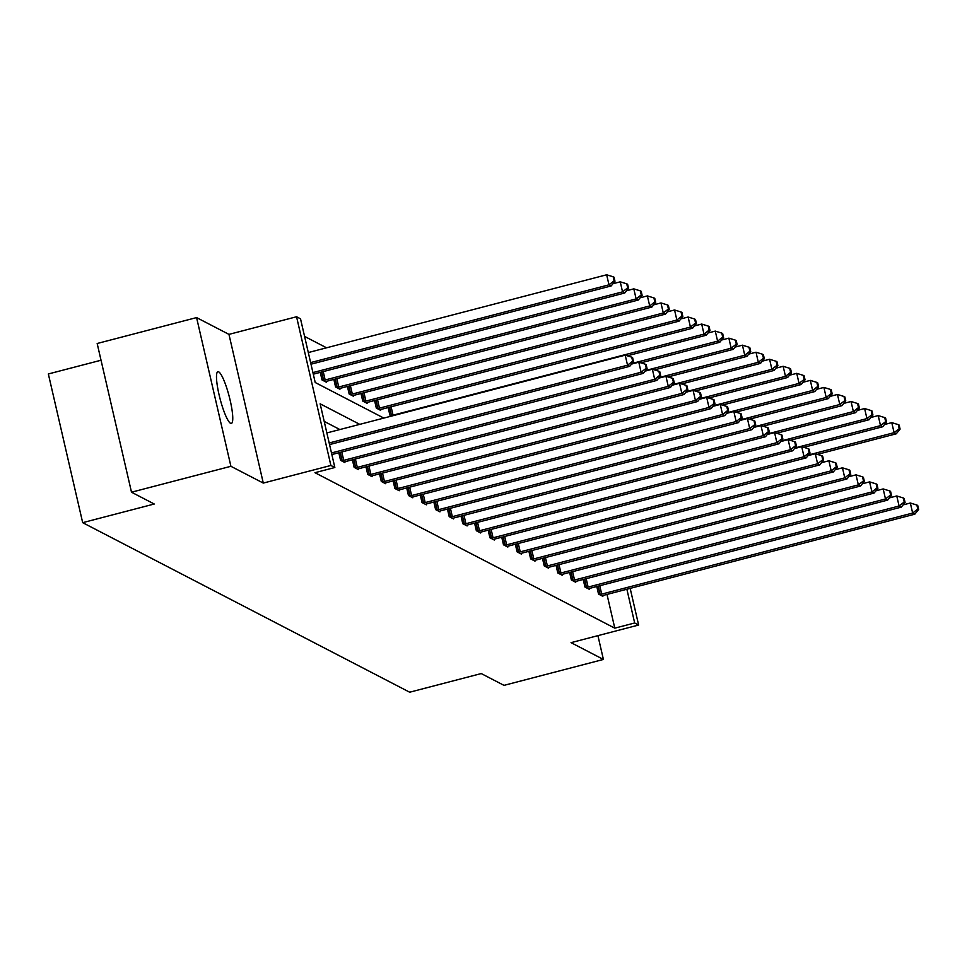 <?xml version="1.0" encoding="UTF-8"?>
<svg xmlns="http://www.w3.org/2000/svg" width="967" height="967" viewBox="0 0 967 967"><rect width="100%" height="100%" fill="white"/><g stroke="black" fill="none" stroke-linecap="round" stroke-linejoin="round"><path stroke-width="1.45" d="M230.557 423.304A26.725 4.714 -104.6 0 1 219.545 396.736A26.725 4.714 -104.6 0 1 217.889 371.727A26.725 4.714 -104.6 0 1 218.687 371.86A26.725 4.714 -104.6 0 1 229.711 398.428A26.725 4.714 -104.6 0 1 231.367 423.437A26.725 4.714 -104.6 0 1 230.557 423.304M630.17 588.383L638.631 625.033L571.038 642.656L603.408 659.446L504 685.361L481.24 673.564L409.67 692.215L82.678 522.663L154.261 504.012L131.5 492.203L97.171 343.503L196.579 317.587L230.908 466.299L263.29 483.077L330.883 465.465L296.555 316.753L300.519 318.808L315.218 382.509L383.826 418.082M131.5 492.203L230.908 466.299M603.408 659.446L597.92 635.657M263.29 483.077L228.961 334.377L196.579 317.587M228.961 334.377L296.555 316.753M326.544 347.794L304.581 336.407M101.027 360.232L48.35 373.963L82.678 522.663M583.21 579.463L584.962 587.054L589.314 589.302L589.133 588.54M556.049 565.393L557.802 572.972L562.153 575.22L561.984 574.458M528.901 551.311L530.653 558.89L535.005 561.138L534.824 560.377M501.752 537.229L503.493 544.808L507.844 547.068L507.675 546.295M474.592 523.147L476.344 530.726L480.696 532.986L480.514 532.213M447.443 509.065L449.184 516.644L453.535 518.904L453.366 518.131M420.282 494.983L422.035 502.562L426.387 504.822L426.205 504.049M393.134 480.901L394.874 488.48L399.226 490.74L399.057 489.967M365.973 466.819L367.726 474.41L372.077 476.658L371.896 475.897M338.825 452.749L340.565 460.328L344.917 462.577L344.748 461.815M339.876 429.541L324.199 421.407M359.76 424.356L320.137 403.807L334.848 467.508L314.964 472.694L614.794 628.163L606.998 594.427M352.399 459.784L354.152 467.363L358.503 469.624L358.322 468.85M379.548 473.866L381.3 481.445L385.652 483.705L385.47 482.932M406.708 487.948L408.461 495.527L412.812 497.787L412.631 497.014M433.857 502.03L435.609 509.609L439.961 511.857L439.78 511.096M461.017 516.1L462.77 523.691L467.121 525.939L466.94 525.178M488.166 530.182L489.918 537.761L494.27 540.021L494.089 539.248M515.326 544.264L517.079 551.843L521.431 554.103L521.249 553.329M542.475 558.346L544.228 565.925L548.579 568.185L548.398 567.411M569.636 572.428L571.388 580.007L575.74 582.267L575.558 581.493M596.784 586.51L598.537 594.089L602.888 596.349L602.707 595.575M334.848 467.508L330.883 465.465M638.631 625.033L634.678 622.99L626.882 589.241M614.794 628.163L634.678 622.99M391.647 416.052L389.894 415.145L388.154 407.566M380.49 409.585L380.672 410.359L376.32 408.098L374.567 400.519M366.916 402.55L367.097 403.324L362.746 401.063L360.993 393.484M353.342 395.515L353.523 396.277L349.172 394.028L347.419 386.449M339.768 388.468L339.937 389.242L335.585 386.981L333.845 379.402M326.193 381.433L326.363 382.195L322.011 379.946L320.258 372.368M329.179 442.983L627.535 365.212L629.71 366.336L329.554 444.578M326.858 432.938L625.214 355.167L627.535 365.212L632.66 361.187L633.53 361.634L632.599 357.621L631.729 357.161L632.66 361.187M631.729 357.161L625.214 355.167M629.71 366.336L633.53 361.634M310.999 364.196L611.156 285.954L608.98 284.83L606.66 274.785L308.304 352.556M614.105 280.805L614.976 281.252L614.045 277.239L613.175 276.78L614.105 280.805L608.98 284.83L310.625 362.601M614.976 281.252L611.156 285.954M606.66 274.785L613.175 276.78M331.488 452.955L641.109 372.247L643.285 373.383L332.322 454.442A4.17 0.641 167 0 0 331.862 454.563M631.536 364.088L638.788 362.202L641.109 372.247L646.234 368.222L647.104 368.681L646.174 364.656L645.303 364.208L646.234 368.222M645.303 364.208L638.788 362.202M643.285 373.383L647.104 368.681M341.544 460.824L342.185 460.703A4.17 0.641 167 0 0 343.732 460.352L654.683 379.294L656.859 380.418L345.908 461.477A4.17 0.641 167 0 0 344.482 461.9L343.95 462.081M645.11 371.135L652.362 369.237L654.683 379.294L659.808 375.269L660.679 375.716L659.76 371.703L658.89 371.243L659.808 375.269M658.89 371.243L652.362 369.237M656.859 380.418L660.679 375.716M313.296 374.181A4.17 0.641 -13 0 1 313.767 374.06L624.73 293.001L622.555 291.865L620.234 281.82L612.981 283.718M627.68 287.84L628.55 288.299L627.619 284.274L626.749 283.827L627.68 287.84L622.555 291.865L312.933 372.585M628.55 288.299L624.73 293.001M620.234 281.82L626.749 283.827M325.395 381.699L325.927 381.518A4.17 0.641 -13 0 1 327.342 381.095L638.305 300.036L636.129 298.912L633.808 288.855L626.556 290.753M641.254 294.887L642.124 295.334L641.194 291.321L640.323 290.862L641.254 294.887L636.129 298.912L325.166 379.971A4.17 0.641 -13 0 1 323.619 380.321L322.99 380.454M642.124 295.334L638.305 300.036M633.808 288.855L640.323 290.862M355.119 467.871L355.759 467.738A4.17 0.641 167 0 0 357.307 467.387L668.27 386.329L670.445 387.453L359.482 468.524A4.17 0.641 167 0 0 358.056 468.935L357.524 469.116M658.684 378.17L665.949 376.284L668.27 386.329L673.395 382.303L674.265 382.763L673.334 378.738L672.464 378.29L673.395 382.303M672.464 378.29L665.949 376.284M670.445 387.453L674.265 382.763M338.97 388.734L339.502 388.553A4.17 0.641 -13 0 1 340.928 388.142L651.879 307.071L649.703 305.947L647.382 295.902L640.13 297.788M654.828 301.922L655.699 302.381L654.78 298.356L653.91 297.909L654.828 301.922L649.703 305.947L338.752 387.005A4.17 0.641 -13 0 1 337.193 387.368L336.564 387.489M655.699 302.381L651.879 307.071M647.382 295.902L653.91 297.909M368.693 474.906L369.334 474.785A4.17 0.641 167 0 0 370.881 474.434L681.844 393.364L684.02 394.5L373.057 475.559A4.17 0.641 167 0 0 371.63 475.982L371.098 476.151M672.258 385.217L679.523 383.319L681.844 393.364L686.969 389.35L687.839 389.798L686.908 385.773L686.038 385.325L686.969 389.35M686.038 385.325L679.523 383.319M684.02 394.5L687.839 389.798M352.544 395.781L353.076 395.6A4.17 0.641 -13 0 1 354.502 395.177L665.465 314.118L663.289 312.994L660.969 302.937L653.704 304.835M668.415 308.969L669.285 309.416L668.354 305.403L667.484 304.943L668.415 308.969L663.289 312.994L352.326 394.053A4.17 0.641 -13 0 1 350.779 394.403L350.139 394.524M669.285 309.416L665.465 314.118M660.969 302.937L667.484 304.943M382.279 481.953L382.908 481.82A4.17 0.641 167 0 0 384.455 481.469L695.418 400.411L697.594 401.535L386.631 482.593A4.17 0.641 167 0 0 385.217 483.017L384.685 483.198M685.845 392.251L693.097 390.366L695.418 400.411L700.543 396.385L701.413 396.833L700.483 392.82L699.612 392.372L700.543 396.385M699.612 392.372L693.097 390.366M697.594 401.535L701.413 396.833M366.118 402.816L366.65 402.635A4.17 0.641 -13 0 1 368.076 402.212L679.039 321.153L676.864 320.029L674.543 309.984L667.278 311.87M681.989 316.004L682.859 316.463L681.928 312.438L681.058 311.99L681.989 316.004L676.864 320.029L365.901 401.087A4.17 0.641 -13 0 1 364.354 401.438L363.713 401.571M682.859 316.463L679.039 321.153M674.543 309.984L681.058 311.99M395.854 488.988L396.482 488.867A4.17 0.641 167 0 0 398.029 488.504L708.992 407.445L711.168 408.582L400.205 489.64A4.17 0.641 167 0 0 398.791 490.064L398.259 490.233M699.419 399.298L706.672 397.401L708.992 407.445L714.117 403.432L714.988 403.88L714.069 399.855L713.199 399.407L714.117 403.432M713.199 399.407L706.672 397.401M711.168 408.582L714.988 403.88M379.705 409.851L380.236 409.682A4.17 0.641 -13 0 1 381.651 409.259L692.614 328.2L690.438 327.064L688.117 317.019L680.865 318.917M695.563 323.051L696.433 323.498L695.503 319.473L694.632 319.025L695.563 323.051L690.438 327.064L379.475 408.134A4.17 0.641 -13 0 1 377.928 408.485L377.299 408.606M696.433 323.498L692.614 328.2M688.117 317.019L694.632 319.025M409.428 496.035L410.068 495.902A4.17 0.641 167 0 0 411.616 495.551L722.579 414.492L724.754 415.617L413.791 496.675A4.17 0.641 167 0 0 412.365 497.098L411.833 497.28M712.993 406.333L720.258 404.448L722.579 414.492L727.704 410.467L728.574 410.915L727.643 406.902L726.773 406.442L727.704 410.467M726.773 406.442L720.258 404.448M724.754 415.617L728.574 410.915M627.305 355.808L706.188 335.235L704.012 334.111L701.691 324.066L694.439 325.952M709.137 330.085L710.008 330.533L709.089 326.52L708.219 326.072L709.137 330.085L704.012 334.111L393.049 415.169A4.17 0.641 -13 0 1 391.502 415.52L390.873 415.653M710.008 330.533L706.188 335.235M701.691 324.066L708.219 326.072M423.002 503.07L423.643 502.949A4.17 0.641 167 0 0 425.19 502.586L736.153 421.527L738.329 422.664L427.366 503.722A4.17 0.641 167 0 0 425.939 504.133L425.407 504.315M726.568 413.38L733.832 411.483L736.153 421.527L741.278 417.502L742.148 417.962L741.218 413.936L740.347 413.489L741.278 417.502M740.347 413.489L733.832 411.483M738.329 422.664L742.148 417.962M640.879 362.843L719.774 342.282L717.599 341.146L715.278 331.101L708.013 332.999M722.724 337.12L723.594 337.58L722.663 333.555L721.793 333.107L722.724 337.12L717.599 341.146L632.055 363.447M723.594 337.58L719.774 342.282M715.278 331.101L721.793 333.107M436.588 510.105L437.217 509.984A4.17 0.641 167 0 0 438.764 509.633L749.727 428.574L751.903 429.699L440.94 510.757A4.17 0.641 167 0 0 439.526 511.18L438.994 511.362M740.154 420.415L747.406 418.518L749.727 428.574L754.852 424.549L755.723 424.997L754.792 420.983L753.922 420.524L754.852 424.549M753.922 420.524L747.406 418.518M751.903 429.699L755.723 424.997M654.454 369.877L733.349 349.317L731.173 348.193L728.852 338.148L721.587 340.033M736.298 344.167L737.168 344.615L736.238 340.602L735.367 340.142L736.298 344.167L731.173 348.193L645.642 370.482M737.168 344.615L733.349 349.317M728.852 338.148L735.367 340.142M450.163 517.152L450.791 517.031A4.17 0.641 167 0 0 452.338 516.668L763.301 435.609L765.477 436.733L454.514 517.804A4.17 0.641 167 0 0 453.1 518.215L452.568 518.397M753.728 427.45L760.981 425.565L763.301 435.609L768.427 431.584L769.297 432.044L768.378 428.018L767.508 427.571L768.427 431.584M767.508 427.571L760.981 425.565M765.477 436.733L769.297 432.044M668.028 376.925L746.923 356.364L744.747 355.227L742.426 345.183L735.174 347.068M749.872 351.202L750.743 351.662L749.812 347.637L748.942 347.189L749.872 351.202L744.747 355.227L659.216 377.529M750.743 351.662L746.923 356.364M742.426 345.183L748.942 347.189M463.737 524.187L464.378 524.066A4.17 0.641 167 0 0 465.925 523.715L776.888 442.656L779.064 443.78L468.101 524.839A4.17 0.641 167 0 0 466.674 525.262L466.142 525.444M767.302 434.497L774.567 432.6L776.888 442.656L782.013 438.631L782.883 439.078L781.952 435.065L781.082 434.606L782.013 438.631M781.082 434.606L774.567 432.6M779.064 443.78L782.883 439.078M681.614 383.959L760.497 363.399L758.321 362.274L756.001 352.218L748.748 354.115M763.447 358.249L764.317 358.697L763.398 354.684L762.528 354.224L763.447 358.249L758.321 362.274L672.79 384.564M764.317 358.697L760.497 363.399M756.001 352.218L762.528 354.224M477.311 531.234L477.952 531.101A4.17 0.641 167 0 0 479.499 530.75L790.462 449.691L792.638 450.815L481.675 531.874A4.17 0.641 167 0 0 480.248 532.297L479.717 532.479M780.877 441.532L788.141 439.647L790.462 449.691L795.587 445.666L796.457 446.113L795.527 442.1L794.656 441.653L795.587 445.666M794.656 441.653L788.141 439.647M792.638 450.815L796.457 446.113M695.188 391.006L774.083 370.434L771.896 369.309L769.587 359.265L762.322 361.15M777.033 365.284L777.903 365.744L776.972 361.718L776.102 361.271L777.033 365.284L771.896 369.309L686.365 391.611M777.903 365.744L774.083 370.434M769.587 359.265L776.102 361.271M490.898 538.268L491.526 538.148A4.17 0.641 167 0 0 493.073 537.797L804.036 456.726L806.212 457.862L495.249 538.921A4.17 0.641 167 0 0 493.835 539.344L493.303 539.513M794.463 448.579L801.716 446.681L804.036 456.726L809.161 452.713L810.032 453.16L809.101 449.135L808.231 448.688L809.161 452.713M808.231 448.688L801.716 446.681M806.212 457.862L810.032 453.16M708.763 398.041L787.658 377.481L785.482 376.356L783.161 366.3L775.897 368.197M790.607 372.331L791.477 372.778L790.547 368.765L789.676 368.306L790.607 372.331L785.482 376.356L699.939 398.646M791.477 372.778L787.658 377.481M783.161 366.3L789.676 368.306M504.472 545.315L505.1 545.183A4.17 0.641 167 0 0 506.648 544.832L817.611 463.773L819.786 464.897L508.823 545.956A4.17 0.641 167 0 0 507.409 546.379L506.877 546.56M808.037 455.614L815.29 453.728L817.611 463.773L822.736 459.748L823.606 460.195L822.687 456.182L821.817 455.735L822.736 459.748M821.817 455.735L815.29 453.728M819.786 464.897L823.606 460.195M722.337 405.088L801.232 384.515L799.056 383.391L796.735 373.347L789.483 375.232M804.181 379.366L805.052 379.813L804.121 375.8L803.251 375.353L804.181 379.366L799.056 383.391L713.525 405.693M805.052 379.813L801.232 384.515M796.735 373.347L803.251 375.353M518.046 552.35L518.687 552.23A4.17 0.641 167 0 0 520.234 551.867L831.185 470.808L833.361 471.944L522.41 553.003A4.17 0.641 167 0 0 520.983 553.414L520.451 553.595M821.612 462.661L828.876 460.763L831.185 470.808L836.322 466.783L837.192 467.242L836.262 463.217L835.391 462.77L836.322 466.783M835.391 462.77L828.876 460.763M833.361 471.944L837.192 467.242M735.911 412.123L814.806 391.562L812.631 390.426L810.31 380.382L803.057 382.279M817.756 386.413L818.626 386.86L817.707 382.835L816.837 382.388L817.756 386.413L812.631 390.426L727.099 412.728M818.626 386.86L814.806 391.562M810.31 380.382L816.837 382.388M531.62 559.397L532.261 559.264A4.17 0.641 167 0 0 533.808 558.914L844.771 477.855L846.947 478.979L535.984 560.038A4.17 0.641 167 0 0 534.558 560.461L534.026 560.642M835.186 469.696L842.45 467.81L844.771 477.855L849.896 473.83L850.767 474.277L849.836 470.264L848.966 469.805L849.896 473.83M848.966 469.805L842.45 467.81M846.947 478.979L850.767 474.277M749.498 419.17L828.381 398.597L826.205 397.473L823.896 387.429L816.632 389.314M831.342 393.448L832.212 393.895L831.282 389.882L830.411 389.423L831.342 393.448L826.205 397.473L740.674 419.763M832.212 393.895L828.381 398.597M823.896 387.429L830.411 389.423M545.207 566.432L545.835 566.311A4.17 0.641 167 0 0 547.382 565.949L858.345 484.89L860.521 486.026L549.558 567.085A4.17 0.641 167 0 0 548.144 567.496L547.6 567.677M848.772 476.731L856.025 474.845L858.345 484.89L863.471 480.865L864.341 481.324L863.41 477.299L862.54 476.852L863.471 480.865M862.54 476.852L856.025 474.845M860.521 486.026L864.341 481.324M763.072 426.205L841.967 405.644L839.791 404.508L837.47 394.463L830.206 396.361M844.916 400.483L845.787 400.942L844.856 396.917L843.986 396.47L844.916 400.483L839.791 404.508L754.248 426.81M845.787 400.942L841.967 405.644M837.47 394.463L843.986 396.47M558.781 573.467L559.409 573.346A4.17 0.641 167 0 0 560.957 572.996L871.92 491.937L874.095 493.061L563.132 574.12A4.17 0.641 167 0 0 561.718 574.543L561.186 574.724M862.346 483.778L869.599 481.88L871.92 491.937L877.045 487.912L877.915 488.359L876.996 484.346L876.126 483.887L877.045 487.912M876.126 483.887L869.599 481.88M874.095 493.061L877.915 488.359M776.646 433.24L855.541 412.679L853.365 411.555L851.045 401.498L843.792 403.396M858.491 407.53L859.361 407.977L858.43 403.964L857.56 403.505L858.491 407.53L853.365 411.555L767.834 433.845M859.361 407.977L855.541 412.679M851.045 401.498L857.56 403.505M572.355 580.514L572.996 580.381A4.17 0.641 167 0 0 574.543 580.031L885.494 498.972L887.67 500.096L576.719 581.167A4.17 0.641 167 0 0 575.292 581.578L574.761 581.759M875.921 490.813L883.185 488.927L885.494 498.972L890.631 494.947L891.501 495.406L890.571 491.381L889.7 490.934L890.631 494.947M889.7 490.934L883.185 488.927M887.67 500.096L891.501 495.406M790.22 440.287L869.115 419.714L866.94 418.59L864.619 408.545L857.366 410.431M872.065 414.565L872.935 415.024L872.016 410.999L871.146 410.552L872.065 414.565L866.94 418.59L781.409 440.892M872.935 415.024L869.115 419.714M864.619 408.545L871.146 410.552M585.929 587.549L586.57 587.428A4.17 0.641 167 0 0 588.117 587.078L899.08 506.019L901.256 507.143L590.293 588.202A4.17 0.641 167 0 0 588.867 588.625L588.335 588.794M889.495 497.86L896.76 495.962L899.08 506.019L904.205 501.994L905.076 502.441L904.145 498.416L903.275 497.969L904.205 501.994M903.275 497.969L896.76 495.962M901.256 507.143L905.076 502.441M803.807 447.322L882.69 426.761L880.514 425.637L878.205 415.58L870.941 417.478M885.651 421.612L886.521 422.059L885.591 418.046L884.72 417.587L885.651 421.612L880.514 425.637L794.983 447.926M886.521 422.059L882.69 426.761M878.205 415.58L884.72 417.587M599.516 594.596L600.144 594.463A4.17 0.641 167 0 0 601.692 594.113L912.655 513.054L914.83 514.178L603.867 595.237A4.17 0.641 167 0 0 602.441 595.66L601.909 595.841M903.081 504.895L910.334 503.009L912.655 513.054L917.78 509.029L918.65 509.476L917.719 505.463L916.849 505.016L917.78 509.029M916.849 505.016L910.334 503.009M914.83 514.178L918.65 509.476M817.381 454.369L896.276 433.796L894.1 432.672L891.779 422.627L884.515 424.513M899.225 428.647L900.096 429.106L899.165 425.081L898.295 424.634L899.225 428.647L894.1 432.672L808.557 454.973M900.096 429.106L896.276 433.796M891.779 422.627L898.295 424.634M342.185 460.703L340.251 452.375M343.732 460.352L341.786 451.964M323.232 371.594L325.166 379.971M321.697 371.993L323.619 380.321M355.759 467.738L353.837 459.41M357.307 467.387L355.373 459.011M336.806 378.629L338.752 387.005M335.271 379.028L337.193 387.368M369.334 474.785L367.412 466.445M370.881 474.434L368.947 466.046M350.392 385.664L352.326 394.053M348.857 386.075L350.779 394.403M382.908 481.82L380.986 473.492M384.455 481.469L382.521 473.093M363.967 392.711L365.901 401.087M362.432 393.11L364.354 401.438M396.482 488.867L394.56 480.526M398.029 488.504L396.095 480.128M377.541 399.746L379.475 408.134M376.006 400.145L377.928 408.485M410.068 495.902L408.147 487.573M411.616 495.551L409.682 487.175M391.115 406.793L393.049 415.169M389.58 407.192L391.502 415.52M423.643 502.949L421.721 494.608M425.19 502.586L423.256 494.21M437.217 509.984L435.295 501.655M438.764 509.633L436.83 501.257M450.791 517.031L448.869 508.69M452.338 516.668L450.404 508.291M464.378 524.066L462.444 515.737M465.925 523.715L463.991 515.326M477.952 531.101L476.03 522.772M479.499 530.75L477.565 522.373M491.526 538.148L489.604 529.807M493.073 537.797L491.139 529.408M505.1 545.183L503.178 536.854M506.648 544.832L504.714 536.455M518.687 552.23L516.753 543.889M520.234 551.867L518.3 543.49M532.261 559.264L530.339 550.936M533.808 558.914L531.874 550.537M545.835 566.311L543.913 557.971M547.382 565.949L545.448 557.572M559.409 573.346L557.488 565.018M560.957 572.996L559.023 564.607M572.996 580.381L571.062 572.053M574.543 580.031L572.609 571.654M586.57 587.428L584.648 579.088M588.117 587.078L586.183 578.689M600.144 594.463L598.222 586.135M601.692 594.113L599.758 585.736"/></g></svg>
